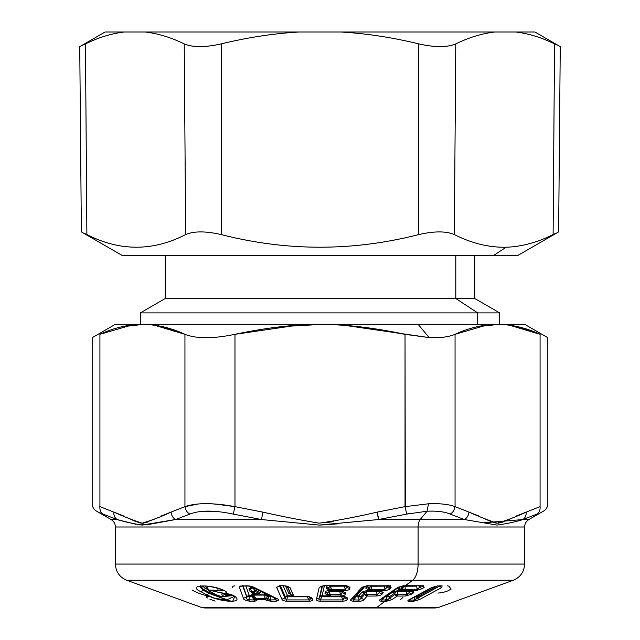 <?xml version="1.0" encoding="UTF-8"?>
<svg xmlns="http://www.w3.org/2000/svg" width="640" height="640" viewBox="0 0 640 640"><rect width="100%" height="100%" fill="white"/><g stroke="black" fill="none" stroke-linecap="round" stroke-linejoin="round"><path stroke-width="0.96" d="M165.256 255.52L165.256 298.504L455.8 298.504L165.256 298.504L140.32 312.904L477.68 312.904L477.68 324.296L477.68 312.904L499.68 312.904L477.68 312.904L455.8 298.504L474.744 298.504L455.8 298.504L477.68 312.904L140.32 312.904L140.32 324.296L418.096 324.296L429.136 337.592L405.024 334.32C342.48 321.168 297.52 321.168 234.976 334.32C213.128 338.84 196.456 338.84 184.944 334.32C156.6 321.168 128.264 321.168 99.92 334.32C89.584 338.84 89.584 338.84 99.92 334.32L130.784 325.312M455.8 255.52L455.8 298.504L455.8 255.52M146.472 255.52L493.528 255.52L506.136 247.232C521.544 246.712 537.208 242.488 553.112 234.576C560.432 231.032 560.432 231.032 553.112 234.576L554.552 43.896C562.104 47.512 562.104 47.512 554.552 43.896L553.112 234.576L555.888 233.224M554.552 43.896C562.104 47.512 562.104 47.512 554.552 43.896C541.416 37.448 528.448 33.488 515.664 32C541.176 32 541.176 32 515.664 32L534.928 32L560.256 46.624L558.64 231.904L517.728 255.52L122.272 255.52L81.368 231.904L79.744 46.624L105.072 32L340.808 32C366.408 33.488 392.4 37.448 418.776 43.896C434.888 47.512 447.224 47.512 455.776 43.896C447.224 47.512 434.888 47.512 418.776 43.896L418.776 234.576L418.776 43.896C434.888 47.512 447.224 47.512 455.776 43.896C469.016 37.448 482.04 33.488 494.848 32L515.664 32C528.448 33.488 541.416 37.448 554.552 43.896L555.368 44.288M553.112 234.576C560.432 231.032 560.432 231.032 553.112 234.576C537.208 242.488 521.544 246.712 506.136 247.232C489.08 247.584 471.816 243.368 454.336 234.576L455.776 43.896L454.336 234.576C446.144 231.032 434.288 231.032 418.776 234.576C352.928 251.416 287.072 251.416 221.224 234.576L221.224 43.896C247.6 37.448 273.592 33.488 299.192 32C273.592 33.488 247.6 37.448 221.224 43.896L221.224 234.576C205.712 231.032 193.856 231.032 185.664 234.576L184.224 43.896C192.776 47.512 205.112 47.512 221.224 43.896C205.112 47.512 192.776 47.512 184.224 43.896C170.984 37.448 157.96 33.488 145.152 32C157.96 33.488 170.984 37.448 184.224 43.896L185.664 234.576C152.864 251.416 119.936 251.416 86.888 234.576L85.448 43.896C98.584 37.448 111.552 33.488 124.336 32C111.552 33.488 98.584 37.448 85.448 43.896C77.896 47.512 77.896 47.512 85.448 43.896L86.888 234.576L83.88 233.112M515.664 32L124.336 32C98.824 32 98.824 32 124.336 32M418.776 43.896C392.4 37.448 366.408 33.488 340.808 32L494.848 32C482.04 33.488 469.016 37.448 455.776 43.896M184.224 43.896C192.776 47.512 205.112 47.512 221.224 43.896C205.112 47.512 192.776 47.512 184.224 43.896M555.408 44.304L557.216 45.176M86.888 234.576C79.568 231.032 79.568 231.032 86.888 234.576C79.568 231.032 79.568 231.032 86.888 234.576C119.936 251.416 152.864 251.416 185.664 234.576M221.224 234.576C287.072 251.416 352.928 251.416 418.776 234.576C434.288 231.032 446.144 231.032 454.336 234.576C471.816 243.368 489.08 247.584 506.136 247.232L493.528 255.52M85.448 43.896C77.896 47.512 77.896 47.512 85.448 43.896L82.512 45.304M155.216 325.464L184.944 334.32C196.456 338.84 213.128 338.84 234.976 334.32L234.976 506.648L214.112 503.928M92.184 337.696L115.392 324.296L524.608 324.296L547.816 337.696M198.136 503.976L184.944 506.648L184.944 334.32L184.944 506.648L171.048 512.104C161.224 516.696 151.56 520.384 142.04 523.168C132.784 520.112 123.376 516.424 113.816 512.104L99.92 506.648L99.92 334.32C128.264 321.168 156.6 321.168 184.944 334.32L163.176 326.944M99.92 334.32C89.584 338.84 89.584 338.84 99.92 334.32L99.92 506.648C89.664 502.688 89.664 502.688 99.92 506.648L113.816 512.104C123.376 516.424 132.784 520.112 142.04 523.168C151.56 520.384 161.224 516.696 171.048 512.104L184.944 506.648C196.496 502.688 213.168 502.688 234.976 506.648L234.976 334.32L296.704 325.312M135.848 521.592L130.296 519.088L139.464 522.8M141.328 523.12L142.432 523.176M143.64 523.112L154.568 519.088M157.856 517.536L158.4 517.272M160.976 516.088L171.048 512.104C171.416 515.392 172.904 517.872 175.52 519.552C172.904 517.872 171.416 515.392 171.048 512.104M142.024 324.544L123.056 326.64M185.16 506.568L196.152 504.168M234.664 506.592L262.768 512.104L234.976 506.648L233.272 514.096L234.976 506.648L224.936 505M345.568 325.464L429.136 337.592L418.096 324.296M510.352 325.464L540.08 334.32C511.744 321.168 483.4 321.168 455.056 334.32L485.928 325.304M516.112 516.088L526.184 512.104C516.36 516.696 506.696 520.384 497.176 523.168C487.928 520.112 478.52 516.424 468.952 512.104L455.056 506.648L455.056 334.32C483.4 321.168 511.744 321.168 540.08 334.32L540.08 506.648C550.336 502.688 550.336 502.688 540.08 506.648L540.08 334.32C550.416 338.84 550.416 338.84 540.08 334.32C550.416 338.84 550.416 338.84 540.08 334.32L518.192 326.92M455.056 334.32C448.656 337 440.016 338.088 429.136 337.592C440.016 338.088 448.656 337 455.056 334.32L455.056 506.648C448.856 504.28 440 503.328 428.496 503.784C440 503.328 448.856 504.28 455.056 506.648L468.952 512.104C478.52 516.424 487.928 520.112 497.176 523.168C506.696 520.384 516.36 516.696 526.184 512.104L540.08 506.648L526.184 512.104C526.352 515.392 525.256 517.872 522.912 519.552C525.256 517.872 526.352 515.392 526.184 512.104M490.984 521.592L485.432 519.088L494.6 522.8M496.464 523.12L497.568 523.176M498.776 523.112L509.704 519.088M512.992 517.536L513.544 517.272M497.16 324.544L478.232 326.632M405.312 506.592L405.024 334.32L405.024 506.648L377.232 512.104C357.592 516.696 338.248 520.384 319.216 523.168C300.712 520.112 281.896 516.424 262.768 512.104L261.568 519.552L233.272 514.096C214.408 510.136 199.92 510.136 189.824 514.096C187.064 512.456 185.432 509.976 184.944 506.648C185.432 509.976 187.064 512.456 189.824 514.096L175.52 519.552L142.208 525.08C132.536 523.552 124.16 521.712 117.088 519.552C114.744 517.872 113.648 515.392 113.816 512.104C113.648 515.392 114.744 517.872 117.088 519.552L103.096 514.096C100.704 512.456 99.648 509.976 99.92 506.648L99.472 506.48M234.976 334.32C297.52 321.176 342.48 321.168 405.024 334.32L360.176 326.8M99.92 506.648C89.664 502.688 89.664 502.688 99.92 506.648C99.648 509.976 100.704 512.456 103.096 514.096C94.328 510.136 94.328 510.136 103.096 514.096C94.328 510.136 94.328 510.136 103.096 514.096L117.088 519.552L135.936 524.288M148.928 521.624L145.36 522.808M143.536 523.12L142.48 523.176M141.224 523.112L139.776 522.872M127.008 517.536L126.456 517.272M123.888 516.088L113.816 512.104M139.744 524.92L149.512 524.32M150.16 524.2L175.52 519.552L261.568 519.552L262.768 512.104C281.896 516.424 300.712 520.112 319.216 523.168C338.248 520.384 357.592 516.696 377.232 512.104L378.432 519.552L377.232 512.104L405.024 506.648L428.496 503.784L427.064 511.232L428.496 503.784M207.64 511.112L214.96 511.352M197.984 503.984L193.16 504.56M224.864 504.992L211.504 503.784M233.272 514.096L234.976 506.648L233.272 514.096L261.568 519.552L319.184 525.08L378.432 519.552L319.184 525.08L261.568 519.552L175.52 519.552L189.824 514.096C199.92 510.136 214.408 510.136 233.272 514.096M325.832 522.808L333.168 521.592L325.832 522.808M318.904 324.552L281.304 326.64M407.072 514.016L408.824 513.64M504.064 521.624L500.496 522.808M498.672 523.12L497.616 523.176M496.368 523.112L494.912 522.872M482.144 517.536L481.6 517.272M479.024 516.088L468.952 512.104C468.584 515.392 467.096 517.872 464.48 519.552C467.096 517.872 468.584 515.392 468.952 512.104M483.176 522.856L522.912 519.552C515.648 521.84 507 523.688 496.976 525.08L464.48 519.552L450.176 514.096C452.936 512.456 454.568 509.976 455.056 506.648C454.568 509.976 452.936 512.456 450.176 514.096C444.744 511.728 437.04 510.776 427.064 511.232L406.728 514.096L405.024 506.648L406.728 514.096L378.432 519.552L420.152 519.552A8.6 4.12 -90 0 0 418.096 526.992L115.392 526.992L418.096 526.992A8.6 4.12 90 0 1 420.152 519.552L378.432 519.552L406.728 514.096L427.064 511.232L420.152 519.552L427.064 511.232C437.04 510.776 444.744 511.728 450.176 514.096L464.48 519.552L420.152 519.552L464.48 519.552L496.976 525.08C507 523.688 515.648 521.848 522.912 519.552L536.904 514.096C545.672 510.136 545.672 510.136 536.904 514.096C539.296 512.456 540.352 509.976 540.08 506.648C550.336 502.688 550.336 502.688 540.08 506.648C540.352 509.976 539.296 512.456 536.904 514.096L522.912 519.552L528.904 519.552L522.912 519.552M547.824 337.696L547.824 503.664L547.184 503.904M377.232 512.104L378.72 519.504M117.088 519.552L111.096 519.552L117.088 519.552C124.16 521.712 132.536 523.552 142.208 525.08L175.888 519.432M252.696 593.512L252.328 593.104A2.576 2.416 -19.6 0 0 254.096 594.12L253.464 592.312L255.048 591.288L258.616 593.104L257.04 594.12L253.464 592.312A2.576 2.416 160.5 0 1 251.688 591.288L255.048 591.288A2.576 1.784 117 0 1 253.464 592.312L257.04 594.12A2.576 1.784 -63.1 0 0 258.616 593.104L255.024 591.312M254.408 593.608L254.16 594.256L252.432 593.264L250.768 589.576C248.656 587.04 252.368 587.04 254.136 589.576L255.048 591.288L254.136 589.576L259.624 592.328L257.848 594.232A2.576 1.792 -100 0 1 257.04 594.12L254.096 594.12L256.512 593.736M253.776 591.84L251.688 591.288L253.464 592.312L254.096 594.12L252.328 593.104L249.992 591.312L249.008 588.56L254.432 587.96L249.008 588.56L250.768 589.576L249.008 588.56L249.992 591.312L251.824 592.432L250.768 589.576C248.656 587.04 252.368 587.04 254.136 589.576L255.704 588.56L254.136 589.576L259.624 592.328L261.176 591.312L259.624 592.328L259.968 592.984L257.848 594.24M214.096 511.296L202.336 511.336M102.776 513.952L101.88 513.544M101.128 513.2L100.456 512.896M339.64 590.52L339.552 591.536L328.952 591.568L329.072 590.552L328.952 591.568L327.416 593.08L325.336 592.064C325.12 591.328 326.368 590.824 329.072 590.552L329.504 590.56L329.072 590.552C326.368 590.824 325.12 591.328 325.336 592.064L327.416 593.08L327.096 594.456L327.864 595.488L325.016 593.432L327.096 594.456L327.416 593.08L328.952 591.568L330.28 594.48L328.048 594.48L327.416 593.08L328.048 594.48L330.44 594.736L328.768 595.256L328.048 594.48L327.856 595.312L330.512 596.608M344.112 585.128L344.024 586.152L330.192 586.232L331.52 589.136L329.288 589.136L328.656 587.752L330.192 586.232L330.312 585.216L330.192 586.232L328.656 587.752L326.576 586.736L327.144 585.936L326.576 586.736L328.656 587.752L328.32 589.184M261.392 591.432L259.672 593.208L261.392 591.432M251.824 592.472L249.992 591.312L251.824 592.472M253.176 594.072L253.704 595.096L253.048 596.008L251.32 594.992L253.176 594.072L251.32 594.992L251.6 595.776L249.336 595.696L245.832 585.992L249.336 595.696L246.856 596.72L242.84 585.4L246.856 596.72A2.576 2.432 160.2 0 1 249.336 595.696A2.576 1.088 -87.9 0 1 249.848 596.72L246.76 596.968L242.616 585.688L239.36 587.048L240.232 586.064L247.088 585.784L253.376 587.048L276.32 598.328C279.184 599.432 279.272 600.376 276.576 601.136L271.232 601.328L266.368 600.248L265.112 599.624L264.728 598.256L254.752 598.616L254.32 598.104L256.944 600.248L254.744 601.328L249.4 601.136C245.304 600.376 243.312 599.432 243.416 598.328L239.36 587.048L242.616 585.688L246.76 596.968L249.848 596.72L249.336 595.696L251.608 595.776L252.12 596.792L249.848 596.72L248.728 599.776L247.528 599.816M275.824 599.784L273.632 597.44L275.808 599.776L270.48 599.968L270.688 596.792L270.48 599.968L268.448 598.888L268.592 596.792L268.448 598.888L266.88 598.096L267.008 596.008L266.88 598.096L264.76 598.096L264.96 595.096L268.592 596.792L272.96 596.72L270.688 596.792L270.128 595.776A2.576 1.088 -91.7 0 1 270.688 596.792L268.592 596.792A2.576 1.784 116.3 0 1 270.128 595.776L268.592 596.792L267.008 596.008L268.544 594.992L270.128 595.776L264.4 594.072L268.544 594.992L267.008 596.008L264.96 595.096L264.4 594.072L258.28 594.12L264.4 594.072L264.96 595.096L253.704 595.096L255.544 598.096L254.32 598.104M377.464 591.312L376.36 591.536A2.576 0.84 89.1 0 1 376.416 591.32L366.312 591.568L367.104 594.48L364.584 594.48L364.208 593.08L366.312 591.568L366.736 590.552L366.312 591.568L364.208 593.08L362.144 592.064L366.736 590.552L368.816 590.568L366.736 590.552L362.144 592.064L364.208 593.08L360.816 596.856L354.568 596.8L356.048 596.8L356.488 595.784L355.656 595.92M371.096 586.232L369 587.752L366.928 586.736L368.096 585.896L365.696 588.104L368.992 590.224L365.696 588.104L366.928 586.736L369 587.752L367.768 589.12L371.104 586.232L371.896 589.136L369.376 589.136L369 587.752L369.376 589.136L372.008 589.4L370.064 589.92L369.376 589.136L368.624 589.976L371.08 591.312M218.296 588.48L216.888 588.072L218.296 588.48M227.872 599.992L209.128 593.44L209.448 592.576L209.128 593.44L203.448 590.328L203.776 589.456L205.648 588.44L203.216 586.664L200.68 587.688L209.448 592.576L215.744 594.8L209.448 592.576L210.336 591.824L209.448 592.576L200.68 587.688L203.216 586.664L205.648 588.44L200.928 591.688C186.504 585.2 208.8 583.56 223.544 590.176L224.384 590.912L217.736 590.36L218.136 588.696L219.512 588.864L218.136 588.696L217.736 590.36L208.28 590.048L206.872 587.864L208.736 589.504M207.192 588.352L205.216 586.016L207.192 588.352M226.336 595.16L225.936 593.456L226.456 594.44L227.176 593.8L226.456 594.44L225.44 593.336L225.624 594.08L222.68 595.44C222.848 596.76 220.904 596.656 216.824 595.144L211.152 592.016C209.784 590.536 211.376 590.44 215.92 591.712C211.376 590.44 209.792 590.536 211.152 592.016M407.216 591.328L406.304 591.536A2.576 1.36 89 0 1 406.384 591.328L397.256 591.568L397.536 594.48L394.888 594.48L394.76 593.08L397.944 590.552L394.76 593.08L392.808 592.064L397.944 590.552L401.288 590.568L397.944 590.552L392.808 592.064L394.76 593.08L389.296 596.856L384.624 596.8L382.216 599.904L381.904 598.92L382.216 599.904L384.624 596.8L386.624 596.856L387.312 595.84L385.568 600.008L382.216 599.904L381.28 601.264C379.176 600.872 378.944 600.192 380.6 599.24L397.856 587.352L404.744 585.88M405.248 589.136L404.968 586.232L416.776 586.152A2.576 1.36 88.6 0 1 416.84 585.976L404.968 586.232L405.248 589.136L402.6 589.136L402.464 587.752L405.104 585.904L402.464 587.752L400.52 586.736L401.304 586.264L400.52 586.736L402.464 587.752L400.488 589.12L400.36 589.712L400.488 589.12L401.192 590.224M258.616 593.104L259.624 592.328M438.664 511.416L436.976 511.28M425.904 511.296L425.04 511.352M262.768 512.104L261.568 519.552M536.904 514.096C545.672 510.136 545.672 510.136 536.904 514.096M386.44 595.816L387.352 595.84L386.664 596.856A2.576 1.352 91.3 0 1 387.352 595.84A2.576 2.064 -124.6 0 1 389.296 596.856L387.352 595.84L392.808 592.064L387.352 595.84L386.44 595.816M322.08 595.784L321.944 596.8L319.952 596.8A2.576 2.416 -166.9 0 1 322.08 595.784L328.264 595.896L322.08 595.784L324.376 585.904L322.08 595.784L319.952 596.8L322.44 586.136L319.344 597.88L322.104 586L319.344 597.88L319.952 596.8L321.944 596.8L322.08 595.784M341.624 595.784L341.544 596.8L321.944 596.8L320.208 599.904C318.872 599.928 318.584 599.256 319.344 597.88L316.464 599.24L319.248 587.352L323.208 585.776L346.856 585.776L350.032 587.352L349.736 588.632C349.944 589.52 348.472 590.184 345.312 590.616L332.048 590.76L329.288 589.136L331.512 589.136L330.008 589.92L329.288 589.136L329.328 590.384M330.216 596.656L344.392 596.424L347.552 597.984L347.264 599.24L344.296 597.88L347.264 599.24C347.336 600.192 345.856 600.872 342.832 601.264L342.936 599.904L342.832 601.264L320.016 601.264L320.208 599.904L320.016 601.264C317.128 600.872 315.944 600.192 316.464 599.24L319.344 597.88C318.584 599.256 318.872 599.928 320.208 599.904L342.936 599.904L344.592 596.624L344.296 597.88L343.808 596.8L344.296 597.88L342.936 599.904L341.544 596.8L342.936 599.904L320.208 599.904L321.944 596.8L343.808 596.8L344.008 595.96L343.624 596.592A2.576 2.416 -166.9 0 1 343.808 596.8L341.552 596.568M327.264 594.808L325.016 593.432L325.336 592.064L325.016 593.432L327.264 594.808M327.968 595.568L327.072 594.52M330.44 594.736L330.808 596.096L330.44 594.736L340.952 594.664L342.632 591.408L342.328 592.696L341.808 591.536L342.328 592.696L340.952 594.664L339.552 591.536L340.952 594.664L330.44 594.736L328.952 591.568L341.808 591.536L342 590.696L341.632 591.336A2.576 2.416 -166.9 0 1 341.808 591.536L339.56 591.296M326.256 588.104L329.104 590.152L326.256 588.104L326.576 586.736L326.256 588.104L328.512 589.48L326.256 588.104M328.4 589.344L328.656 587.752L329.096 589.976L331.752 591.272M329.208 590.232L328.384 589.336M331.68 589.4L332.048 590.76L331.68 589.4L345.424 589.256L347.096 586L346.792 587.272L346.288 586.152L346.792 587.272L345.424 589.256L344.024 586.152L345.424 589.256L331.68 589.4L330.192 586.232L346.288 586.152L346.488 585.304L346.104 585.944A2.576 2.416 -166.9 0 1 346.288 586.152L344.032 585.912M251.6 595.776A2.576 2.424 160.3 0 1 253.328 596.792L252.12 596.792A2.576 1.088 91.7 0 0 251.608 595.776L251.32 594.992L253.048 596.008L253.328 596.792L251.608 595.776M254.888 599.736L254.056 599.968L252.12 596.792L254.056 599.968L248.728 599.776L249.848 596.72L253.328 596.792L253.048 596.008L254.32 598.096L253.048 596.008L253.704 595.096L253.184 594.072M291.416 595.344L287.192 586.416L290.784 594.456L288.816 593.432L293.152 596M288.816 593.432L285.52 586.064L288.816 593.432M284.968 599.184L285.344 596.8L307.128 596.8A2.576 0.416 88.5 0 0 307.096 596.592L287.72 596.8L287.536 595.784L291.872 595.872L287.536 595.784L283.12 585.928L287.536 595.784L285.344 596.8L280.2 585.304L285.344 596.8A2.576 2.392 155.9 0 1 287.536 595.784A2.576 0.416 -88.5 0 1 287.72 596.8L285.344 596.8L284.92 597.88L279.56 586L276.616 587.352L279.392 585.776L281.328 585.688L285.592 585.872L290 587.568L293.736 596.472L307.6 596.424L309.544 597.088L309.048 596.592M385.848 585.92L386.776 586.152L387.072 587.272L388.32 585.952L387.072 587.272L386.776 586.152L387.536 585.304L386.544 585.904A2.576 2.288 -138.1 0 1 386.776 586.152L385.976 585.92M355.664 595.912A2.576 2.288 -138 0 1 356.488 595.784L365.04 586.272L356.488 595.784A2.576 0.84 -88.5 0 0 356.048 596.8L353.896 599.904C352.68 599.928 352.656 599.256 353.816 597.88L351.208 599.24L361.936 587.352L366.824 585.776L389.256 585.776L391.128 587.352L389.984 588.632L387.072 587.272L385.04 589.256L372.008 589.4L371.936 590.76L370.064 589.92L371.936 590.76L370.824 591.32L368.832 590.576L367.648 589.36M356.488 595.784L358.752 595.84L358.312 596.856A2.576 0.84 91.2 0 1 358.752 595.84A2.576 2.288 -138 0 1 360.816 596.856L358.752 595.84L362.144 592.064L358.752 595.84L356.488 595.784M377.8 591.304L378.912 591.536L379.664 590.696L378.68 591.296A2.576 2.288 -138.1 0 1 378.912 591.536L378.016 591.304M380.432 591.04L381.024 591.464L370.816 591.32L371.472 591.2L368.992 590.224M385.168 585.936L371.104 586.232L384.224 586.152A2.576 0.84 88.7 0 1 384.264 585.944L385.04 589.256L384.224 586.152L385.184 585.936M224.304 590.84L217.736 590.36L215.92 591.712L217.736 590.36L208.336 590.112M206.848 587.824L208.16 586.304M205.648 588.44L208.136 589.8L205.648 588.44M233.04 595.608L223.688 596.544L233.04 595.608M225.608 595.808L231.376 594.848L225.608 595.808M229.056 594.16L226.48 595.008L229.056 594.16M203.216 586.664L202.8 585.952L203.216 586.664M408.056 591.32L408.776 591.312A2.576 2.064 -124.7 0 1 408.984 591.536L408.168 591.32M398.544 588.104L400.488 589.12L398.544 588.104L400.52 586.736L398.544 588.104C397.632 589.216 398.44 589.76 400.96 589.72C398.44 589.76 397.632 589.216 398.544 588.104M401.256 589.856L400.488 589.12L402.464 587.752L402.6 589.136L401.392 589.976L404.072 591.136L403.568 591.32M418.704 585.952L419.272 585.944A2.576 2.064 -124.6 0 1 419.464 586.152L418.776 585.952M385.76 600.008L386.968 600.032L386.664 596.856L389.296 596.856L389.432 598.256L386.048 601.392L384.648 601.36L385.568 600.008L384.648 601.36L381.28 601.264L382.216 599.904L385.76 600.008L386.664 596.856L386.968 600.032L385.76 600.008L384.84 601.368L376.92 607.376L438.728 607.376L513.296 580.24L412.672 580.24A17.192 8.24 -90 0 0 418.096 564.08A17.192 8.24 90 0 1 412.672 580.24L513.296 580.24C520.448 577.216 524.216 571.832 524.608 564.08L418.096 564.08L524.608 564.08L524.608 526.992L418.096 526.992L418.096 564.08L115.392 564.08L418.096 564.08L418.096 526.992L524.608 526.992C524.72 523.744 526.152 521.264 528.904 519.552L543.52 511.112C546.28 509.392 547.712 506.912 547.824 503.664M338.52 523.8L320.016 525.08M419.776 595.808L418.712 595.808M358.744 597.32L357.96 596.48M409.816 599.568L409.472 599.528C407.496 600.488 407.328 601.12 408.984 601.424L413.128 601.424L419.512 599.528L441.728 587.536L442.144 585.904L441.728 587.536L439.288 586.184L441.728 587.536L419.512 599.528L417.064 598.168L419.512 599.528L413.128 601.424L414.272 600.072L413.128 601.424L408.984 601.424L410.144 600.072L414.272 600.072L439.72 585.992L417.064 598.168L417.144 596.928L417.064 598.168L414.272 600.072L414.472 596.928L417.144 596.928L437.256 586.064L417.144 596.928L416.224 596.152A2.576 1.792 -118.4 0 1 417.144 596.928L414.472 596.928L414.272 600.072L410.144 600.072L409.72 599.696L410.144 600.072L411.064 598.936L408.984 601.424C407.328 601.12 407.488 600.488 409.472 599.528L431.696 587.536L437.496 585.904L440.496 586.008M212.272 597.32L212.328 597.88M330.64 596.536L330.232 596.656L330.64 596.536M330.232 596.656L328.112 595.752L328.048 594.48L330.728 596.456L327.856 595.312M331.456 591.32L342.36 591.176L345.552 592.768L345.256 594.056C345.392 594.976 343.92 595.632 340.84 596.016L330.808 596.096L340.84 596.016L340.952 594.664L340.84 596.016C343.92 595.632 345.392 594.976 345.256 594.056L342.328 592.696L345.256 594.056L345.552 592.768L342.632 591.408M331.472 591.32L329.096 589.976L331.88 591.2L340.392 591.08L343.112 591.632L342.616 591.224M246.84 598.944L246.76 596.968L243.416 598.328L246.76 596.968C246.248 598.744 246.904 599.68 248.728 599.776L249.4 601.136L248.728 599.776L254.056 599.968L254.744 601.328L254.056 599.968L254.608 598.888L253.328 596.792L254.608 598.888L256.944 600.248L254.608 598.888L254.32 598.096L254.608 598.888M255.544 598.096L253.704 595.096L264.96 595.096L264.728 598.256L266.88 598.096L266.52 598.616L255.664 598.256L256.72 599.624L255.664 598.256M266.368 600.248L268.448 598.888L266.88 598.096L265.112 599.624L256.72 599.624L265.112 599.624L271.232 601.328L270.48 599.968L271.232 601.328L276.576 601.136L275.808 599.776L276.576 601.136C279.272 600.376 279.184 599.432 276.32 598.328L275.184 598.176M293.768 596.656L291.4 595.312L287.328 586.208L291.4 595.312M291.672 595.64L293.776 596.664M287.72 596.8L286.504 599.904L287.72 596.8M307.128 596.8L309.008 599.904L286.504 599.904L286.736 601.264C283.68 600.872 282.08 600.192 281.944 599.24L276.616 587.352L281.944 599.24L284.92 597.88L281.944 599.24C282.08 600.192 283.68 600.872 286.736 601.264L286.504 599.904L309.008 599.904L307.128 596.8M308.968 596.8L309.624 597.88C310.52 599.256 310.312 599.928 309.008 599.904L309.328 601.264L286.736 601.264L309.328 601.264L309.008 599.904C310.312 599.928 310.52 599.256 309.624 597.88L308.968 596.8M309.064 596.624L309.624 597.88L312.44 599.24C313.168 600.192 312.128 600.872 309.328 601.264C312.128 600.864 313.16 600.192 312.44 599.24L309.624 597.88L309.064 596.624L311.872 597.984L312.44 599.24L311.872 597.984L307.6 596.424L311.872 597.984M353.816 597.88C352.656 599.256 352.68 599.928 353.896 599.904L356.048 596.8L358.312 596.856L359.176 600.032L353.896 599.904L353.296 601.264C350.752 600.872 350.056 600.192 351.208 599.24C350.056 600.192 350.752 600.864 353.296 601.264L358.6 601.392L353.296 601.264M353.896 599.904L359.176 600.032L358.312 596.856L360.816 596.856L361.192 598.256L359.176 600.032L358.6 601.392C361.568 601.168 363.368 600.576 363.992 599.616C363.368 600.576 361.568 601.168 358.6 601.392M364.584 594.48L367.216 594.736L365.272 595.256L364.584 594.48L361.192 598.256L360.816 596.856L364.208 593.08L365.272 595.256L367.144 596.096L363.992 599.616L361.192 598.256L364.584 594.48M377.56 591.304L376.36 591.536L377.192 594.664L376.656 596.016L377.192 594.664L380.376 591.408L379.216 592.696L378.912 591.536L379.216 592.696L377.192 594.664L367.216 594.736L366.312 591.568L376.36 591.536L377.192 594.664L367.216 594.736L367.144 596.096L376.656 596.016L367.144 596.096L363.992 599.616M369.4 590.664L368.624 589.976L369.376 589.136L370.064 589.92M381.384 591.176L371.344 591.136L381.384 591.176L383.272 592.768L382.112 594.056C381.616 594.976 379.8 595.632 376.656 596.016C379.8 595.632 381.616 594.976 382.112 594.056L379.216 592.696L382.112 594.056L383.272 592.768L380.376 591.408L383.272 592.768L381.384 591.176L380.464 591.336M388.224 586L391.128 587.352L389.984 588.632C389.568 589.52 387.752 590.184 384.52 590.616C387.752 590.184 389.568 589.52 389.984 588.632L387.072 587.272L385.04 589.256L384.52 590.616L385.04 589.256L372.008 589.4L371.104 586.232M200.68 587.688L200.2 586.232L200.68 587.688L203.448 590.328L200.68 587.688M222.904 590.12C214.952 586.928 206.24 585.832 203.728 585.952L199.952 586.312L200.504 585.816M234.08 596.512L226.64 599.856L209.128 593.44L206.6 594.8L200.928 591.688L203.448 590.328L209.128 593.44M216.824 595.144C220.896 596.656 222.84 596.752 222.68 595.44C221.424 594.44 221.704 593.792 223.52 593.496L224.96 593.448C227.44 592.816 226.968 591.728 223.544 590.176C226.968 591.728 227.44 592.816 224.96 593.448L215.92 591.712L223.52 593.496C221.704 593.792 221.424 594.44 222.68 595.44L225.624 594.08M226.456 594.44L226.288 595.208M386.968 600.032L394.888 594.48L397.6 594.736L395.512 595.256L394.888 594.48L389.432 598.256L389.296 596.856L394.76 593.08L395.512 595.256L397.6 594.736L397.144 596.096L395.512 595.256M411.216 591.288L409.088 592.696L408.984 591.536L409.088 592.696L406.576 594.664L406.304 591.536L406.576 594.664L397.6 594.736L397.256 591.568L407.224 591.328M401.656 590.664L401.392 589.976L401.656 590.664L404.144 591.2L403.296 591.32L411.792 591.32M403.224 589.92L402.6 589.144L403.224 589.92L405.312 589.4L404.856 590.76L403.224 589.92M404.144 591.2L413.04 591.176L413.672 592.768L411.808 594.056L405.704 596.016L397.144 596.096L392.064 599.616L386.048 601.392L392.064 599.616L389.432 598.256M416.776 586.152L417.048 589.256L405.312 589.4L417.048 589.256L416.776 586.152M417.048 589.256L421.656 585.896L419.56 587.272L419.464 586.152L419.56 587.272L416.176 590.616L404.072 591.136L401.392 589.976L402.6 589.136M389.048 587.592L389.904 586.552M234.72 585.848L232.64 586.256L232.736 587.536M424.136 587.352L423.528 585.776L405.048 585.896L412.672 580.24L126.704 580.24L412.672 580.24L405.48 585.696L423.528 585.776L424.136 587.352L422.288 588.632L416.176 590.616L422.288 588.632L419.56 587.272L422.288 588.632L424.136 587.352L421.408 586M405.48 585.696L423.528 585.776M380.6 599.24L382.04 598.832L399.288 586.952L397.856 587.352L380.6 599.24C378.944 600.192 379.176 600.864 381.28 601.264L386.048 601.392M405.256 585.688L403.336 585.776L404.608 585.896M191.968 589.936C195.272 592 199.944 593.856 205.992 595.512L209.576 596.432M209.912 599.24L215.12 601.104M208.696 596.424L206.136 596.784L207.456 597.984M322.104 586L319.248 587.352L316.464 599.24C315.944 600.192 317.128 600.864 320.016 601.264L342.832 601.264C345.856 600.872 347.336 600.192 347.264 599.24L347.552 597.984L344.592 596.624M347.552 597.984L343.816 596.6L345.104 596.872L344.584 596.448M344.392 596.424L342.384 596.344L343.816 596.608M345.552 592.768L341.792 591.344M331.88 591.2L332.048 590.76L342.36 591.176M345.424 589.256L345.312 590.616L345.424 589.256M346.792 587.272L349.736 588.632L346.792 587.272M349.8 587.352L347.096 586M322.12 585.928L321.64 586.376L325.256 585.688L346.28 585.96M243.08 585.976L242.592 585.784L243.08 585.976M274.904 598.008L253.376 587.048L250.144 586.064L243.08 585.992L240.232 586.064L239.36 587.048L243.416 598.328C243.312 599.432 245.304 600.376 249.4 601.136L254.744 601.328L256.944 600.248L256.72 599.624M268.448 598.888L270.48 599.968L275.808 599.776L276.264 598.816M247.592 585.976L240.232 586.064M294.104 596.664L305.72 596.552L293.976 596.456L290 587.568L287.328 586.208M287.312 586.176L287.76 586.632L285.592 585.872L279.392 585.776L276.616 587.352M285.376 586.048L283.696 585.728M283.88 585.936L281.328 585.688M280.072 585.96L281.672 585.752M279.56 586L284.92 597.88L286.504 599.904M391.128 587.352L389.256 585.776L366.872 585.952L388.888 586.064L388.28 585.632M389.256 585.776L388.344 585.944M366.88 585.968L364.056 586.568M364 586.624L361.936 587.352L351.208 599.24M359.176 600.032L361.192 598.256M371.936 590.76L384.52 590.616L371.344 591.136L368.624 589.976M224.96 593.448C229.24 593.8 232.52 594.768 234.808 596.352C244.792 603.92 218.648 602.16 206.6 594.8L214.12 598.048M214.216 598.08L232.64 601.368L234.808 596.352L233.352 595.816L234.112 596.552M392.064 599.616L397.144 596.096L397.6 594.736L406.576 594.664L405.704 596.016L409.088 592.696L411.808 594.056L409.088 592.696L411.224 591.288M397.144 596.096L405.704 596.016L411.808 594.056L413.672 592.768L410.952 591.408M413.672 592.768L413.04 591.176L411.776 591.312M413.04 591.176L410.928 591.272M421.992 585.688L421.408 585.888M437.984 593.096L442.992 592.472L447.704 590.952L451.136 589.096L448.896 586.168L447.368 585.84M400.736 599.4L402.88 597.464M442.144 585.904L440.536 586.016M440.928 585.784L438.368 585.984L440.144 585.992M439.16 585.784L438.36 585.992M437.152 586.08L431.696 587.536L410.312 599.336M403.336 585.776L397.856 587.352M92.176 337.696L92.176 503.664C92.288 506.912 93.72 509.392 96.48 511.112L111.096 519.552C113.848 521.264 115.28 523.744 115.392 526.992L115.392 564.08C115.784 571.832 119.552 577.216 126.704 580.24L201.272 607.376L204.8 608L375.232 608A10.32 4.944 -90 0 0 376.92 607.376A10.32 4.944 90 0 1 375.232 608L435.2 608L438.728 607.376L201.272 607.376L376.92 607.376L384.84 601.368M342.384 596.344L330.808 596.096M332.048 590.76L345.312 590.616C348.472 590.184 349.944 589.52 349.736 588.632L350.032 587.352L346.856 585.776L344.872 585.688L323.208 585.776L319.248 587.352M250.144 586.064L247.088 585.784M307.6 596.424L305.52 596.344M290 587.568L285.592 585.872M366.824 585.776L361.936 587.352M223.544 590.176C208.8 583.56 186.504 585.2 200.928 591.688L206.6 594.8M234.808 596.352L230.432 594.376M411.52 591.08L404.856 590.76L416.176 590.616M437.496 585.904L431.696 587.536M499.68 324.296L499.68 312.904L474.744 298.504L474.744 255.52M255.808 594.352L254.16 594.256M251.656 592.216L252.432 593.264M290.808 594.496L291.368 595.288M226.544 594.784L226.416 595.072C226.256 595.864 224.776 596.376 221.968 596.608L215.968 594.92M400.36 589.704L403.296 591.32M416.96 596.632L416.424 597.2M208.288 590.048L210.288 591.792M390.552 585.712L389.992 586.32M399.288 586.952L403.152 585.968M330.56 596.664L342.296 596.552M276.232 598.784L249.992 586.216M305.72 596.552L307.344 596.616M353.496 598.312L364.208 586.424M233.352 595.816L230.808 594.656L224.448 593.712L225.464 592.96M411.888 591.352L411.12 590.864M410.352 599.32L432.568 587.336"/></g></svg>
